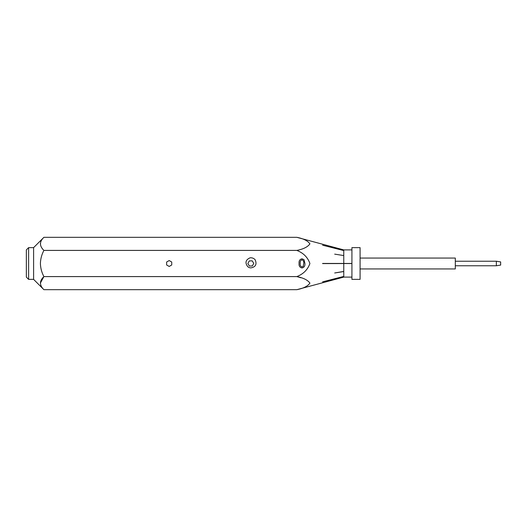 <?xml version="1.0" encoding="UTF-8"?>
<svg xmlns="http://www.w3.org/2000/svg" width="527" height="527" viewBox="0 0 527 527"><rect width="100%" height="100%" fill="white"/><g stroke="black" fill="none" stroke-linecap="round" stroke-linejoin="round"><path stroke-width="0.79" d="M322.603 263.447L351.891 263.454L343.762 263.454L343.762 277.103L296.826 289.679C303.387 288.401 307.748 286.214 309.916 283.118C307.709 280.035 303.348 277.861 296.826 276.589C303.335 274.073 307.696 269.712 309.916 263.5C307.696 257.288 303.328 252.927 296.826 250.411C303.387 249.133 307.748 246.946 309.916 243.849C307.709 240.767 303.348 238.586 296.826 237.321L43.912 237.321C39.341 241.643 39.341 246.01 43.912 250.411C41.719 254.508 40.553 258.869 40.408 263.5C40.553 268.138 41.719 272.499 43.912 276.589C39.341 280.917 39.341 285.278 43.912 289.679L296.826 289.679M322.603 263.553L343.762 263.553L322.603 263.586L343.762 263.441L343.762 255.555L334.691 254.139L343.762 255.555M343.762 250.582L322.603 245.2L343.762 250.542L343.762 255.457M296.826 237.321L343.762 249.897L343.762 250.542M296.879 276.603L300.989 277.795M343.762 276.458L322.603 281.853L343.762 276.418M343.762 271.543L334.691 272.979L343.762 271.445M28.616 247.631L28.616 279.369L26.35 277.103L26.35 249.897L28.616 247.631L33.603 247.631L33.603 279.369L43.912 289.679M40.408 283.012L43.912 276.589L296.826 276.589M304.896 263.381C305.179 265.898 304.211 267.433 301.991 267.973C299.771 267.433 298.802 265.898 299.079 263.381C298.802 260.858 299.771 259.33 301.991 258.79L304.013 259.666L304.896 263.381M43.912 250.411L296.826 250.411M171.736 264.976L171.736 262.024L169.187 260.555L166.631 262.024L166.631 264.976L169.187 266.445L171.736 264.976M40.408 243.744L40.474 243.006M301.991 259.837C300.542 260.424 299.955 261.603 300.245 263.381C299.962 265.167 300.542 266.352 302.004 266.925L303.209 266.306L303.73 263.381C304.02 261.603 303.44 260.424 301.991 259.837M343.762 263.546L351.891 263.546M351.891 263.454L343.762 263.454M351.924 263.5L351.924 279.369L360.086 279.369L360.086 247.631L351.924 247.631L351.924 263.5M360.086 258.059L455.308 258.059L455.308 268.941L360.086 268.941M496.355 261.234L496.355 265.766L500.65 265.088L500.65 261.912L496.355 261.234L455.308 261.234M252.216 260.852L249.264 260.924L247.855 263.513L249.396 266.03L252.341 265.957L253.75 263.368L252.216 260.852M250.081 257.815A5.665 5.665 0 0 1 255.193 259.851C257.038 264.304 255.641 266.972 251.004 267.854A4.42 4.42 0 0 1 247.631 266.517C244.857 262.683 245.674 259.785 250.081 257.815M343.762 277.103L351.924 277.103M28.616 279.369L33.603 279.369M33.603 247.631L43.912 237.321M343.762 249.897L351.924 249.897M455.308 265.766L496.355 265.766"/></g></svg>
